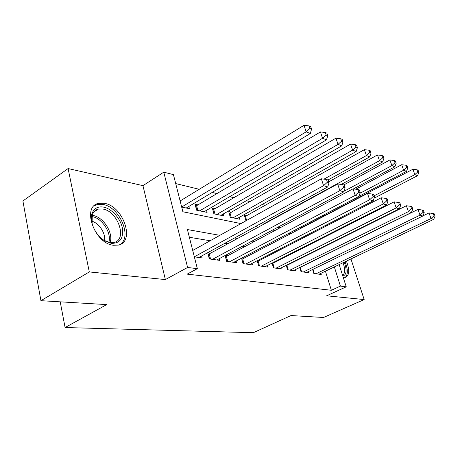 <?xml version="1.0" encoding="UTF-8"?>
<svg xmlns="http://www.w3.org/2000/svg" width="458" height="458" viewBox="0 0 458 458"><rect width="100%" height="100%" fill="white"/><g stroke="black" fill="none" stroke-linecap="round" stroke-linejoin="round"><path stroke-width="0.69" d="M343.202 277.273L345.401 277.388C349.431 275.481 349.775 270.06 346.431 261.123M104.378 203.306L98.733 203.358C81.324 206.094 94.394 243.753 113.55 245.27L118.284 245.104C135.511 241.944 123.282 206.008 104.378 203.306M338.107 230.265L337.162 230.048M339.155 264.604L346.248 286.817L326.64 295.794L364.167 299.566L323.52 317.486L291.013 315.551L253.314 332.697L65.088 327.533L106.72 304.599L40.928 300.688L22.9 200.959L68.099 168.544L89.299 271.926L165.361 279.575L187.597 267.478L163.769 172.168L173.433 174.63L182.879 211.768L240.965 223.59M165.361 279.575L142.953 185.656L68.099 168.544M142.953 185.656L163.769 172.168M265.256 205.304L262.079 204.531M250.022 201.612L246.324 200.713M233.986 197.719L229.721 196.682M217.081 193.619L212.186 192.434M199.236 189.291L175.712 183.584M364.167 299.566L350.954 258.959M343.803 236.981L343.695 236.637M40.928 300.688L89.299 271.926M312.619 269.499L313.833 273.466L321.247 274.502L320.892 273.346M299.744 267.478L301.009 271.686L308.778 272.762L308.406 271.542M286.25 265.348L287.572 269.814L295.713 270.947L295.324 269.653M272.092 263.098L273.466 267.85L282.014 269.041L281.607 267.667M257.219 260.716L258.65 265.789L267.627 267.037L267.209 265.577M241.566 258.197L243.061 263.619L252.513 264.936L252.072 263.373M225.084 255.524L226.641 261.335L236.597 262.72L236.145 261.049M210.8 253.171L207.703 252.713L209.323 258.925L219.829 260.39L219.353 258.598M198.148 204.921L195.056 204.245L196.608 210.182L207.085 212.386L206.529 210.302M215.26 208.659L212.329 208.018L213.886 213.812L223.825 215.901L223.292 213.955M231.508 212.209L228.719 211.602L230.282 217.258L239.723 219.239L239.213 217.418M246.954 215.581L244.303 215.002L245.866 220.533L246.29 220.619M313.404 232.71L313.129 231.834M310.392 223.069L310.106 222.141M181.677 207.05L189.435 208.676L188.862 206.438M260.716 223.653L263.751 224.288M277.811 227.242L280.244 227.752M293.962 230.637L295.851 231.032M296.045 230.929L295.685 229.727M300.139 228.777L299.772 227.58M301.816 227.574L300.379 227.26M219.869 235.343L187.402 229.55L197.346 268.669L187.179 274.136L331.363 290.275L325.409 271.188M304.604 256.56L304.026 256.463M290.819 254.253L289.834 254.087M276.334 251.826L274.892 251.585M261.089 249.278L259.142 248.952M245.024 246.587L242.522 246.169M228.073 243.753L224.958 243.232M210.159 240.753L189.366 237.273M194.341 256.841L202.127 257.923L201.635 255.999M227.952 255.719L225.422 255.341M244.223 258.129L242.253 257.837M259.669 260.419L258.209 260.207M274.359 262.6L273.357 262.451M288.351 264.678L287.767 264.587M60.221 301.833L65.088 327.533M346.248 286.817L340.409 286.107L334.334 266.911M331.363 290.275L340.409 286.107M197.346 268.669L187.597 267.478M323.377 215.163L323.674 216.096M326.491 224.93L326.777 225.811M329.388 233.998L329.577 234.593M332.084 242.442L332.193 242.78M324.859 236.986L324.67 236.397M322.083 228.233L321.808 227.351M319.014 218.54L318.722 217.607M255.45 226.533L258.495 227.157M272.619 230.031L275.063 230.523M288.843 233.328L290.738 233.712M304.186 236.448L305.595 236.734M318.734 239.408L319.69 239.603M313.61 252.06L313.037 251.957M299.944 249.621L298.965 249.45M285.574 247.062L284.143 246.805M270.449 244.366L268.52 244.017M254.505 241.521L252.02 241.074M237.668 238.515L234.57 237.965M194.335 256.824L323.571 185.679L327.739 186.956L198.932 257.482M192.721 250.469L321.344 178.797L323.571 185.679L327.384 182.221L329.044 182.742L328.146 180L326.485 179.467L327.384 182.221M326.485 179.467L321.344 178.797M327.739 186.956L329.044 182.742M186.251 208.006L310.341 133.49L306.144 131.841L304.026 125.303L180.131 200.959M309.871 128.503L311.543 129.179L310.69 126.568L309.018 125.887L309.871 128.503L306.144 131.841L181.671 207.022M311.543 129.179L310.341 133.49M304.026 125.303L309.018 125.887M111.346 243.358L104.893 240.954C95.625 235.721 89.058 221.632 92.064 213.497C94.027 208.35 97.823 206.214 103.445 207.085C111.54 208.573 120.191 218.054 122.275 227.534C123.82 238.154 120.179 243.427 111.346 243.358M102.432 239.265L104.092 240.364L110.069 242.591L113.933 242.454C127.771 239.935 117.958 211.069 102.775 209.031L98.321 209.094C95.367 209.861 93.34 211.831 92.241 214.997L92.092 223.59M119.693 244.664C132.746 237.616 119.744 206.839 102.873 204.445L97.262 204.508L94.171 205.825M91.692 221.162C99.014 222.954 105.878 233.397 104.516 240.61M345.16 277.434C348.08 274.703 348.051 269.481 345.074 261.776M344.244 262.171C347.13 270.18 346.649 274.811 342.813 276.065M342.555 275.258C345.229 273.386 345.378 269.218 343.008 262.76M212.426 259.36L339.865 190.66L343.786 191.856L216.8 259.967M208.167 254.482L337.655 183.973L339.865 190.66L343.552 187.305L345.114 187.797L344.227 185.129L342.664 184.631L343.552 187.305M342.664 184.631L337.655 183.973M343.786 191.856L345.114 187.797M229.578 261.747L355.202 195.348L358.895 196.476L233.729 262.32M225.462 256.944L353.009 188.839L355.202 195.348L358.769 192.085L360.24 192.549L359.358 189.956L357.887 189.486L358.769 192.085M357.887 189.486L353.009 188.839M358.895 196.476L360.24 192.549M245.849 264.008L369.658 199.762L373.138 200.833L249.782 264.558M241.864 259.285L367.482 193.431L369.658 199.762L373.11 196.596L374.501 197.032L373.631 194.507L372.24 194.06L373.11 196.596M372.24 194.06L367.482 193.431M373.138 200.833L374.501 197.032M261.295 266.155L383.306 203.936L386.598 204.944L265.039 266.676M257.442 261.512L381.153 197.77L383.306 203.936L386.655 200.856L387.972 201.268L387.102 198.806L385.791 198.388L386.655 200.856M385.791 198.388L381.153 197.77M386.598 204.944L387.972 201.268M204.062 211.751L326.508 139.85L322.558 138.299L320.451 131.933L195.595 206.289M326.165 135.058L327.739 135.688L326.892 133.152L325.317 132.511L326.165 135.058L322.558 138.299L199.699 210.835M327.739 135.688L326.508 139.85M320.451 131.933L325.317 132.511M220.956 215.3L341.754 145.85L338.021 144.385L335.932 138.184L212.844 209.947M341.513 141.23L343.002 141.831L342.16 139.358L340.678 138.751L341.513 141.23L338.021 144.385L216.817 214.43M343.002 141.831L341.754 145.85M335.932 138.184L340.678 138.751M236.998 218.666L356.147 151.512L352.626 150.127L350.553 144.087L229.223 213.422L230.294 217.258M356.009 147.058L357.417 147.625L356.582 145.215L355.173 144.642L356.009 147.058L352.626 150.127L233.065 217.842M357.417 147.625L356.147 151.512M350.553 144.087L355.173 144.642M328.025 179.96L369.761 156.871L366.429 155.56L364.373 149.663L244.79 216.726M369.715 152.571L371.043 153.104L370.219 150.756L368.885 150.213L369.715 152.571L366.429 155.56L323.989 179.141M371.043 153.104L369.761 156.871M364.373 149.663L368.885 150.213M275.985 268.199L396.21 207.88L399.33 208.837L279.546 268.697M272.247 263.631L394.08 201.869L396.21 207.88L399.468 204.881L400.71 205.27L399.851 202.871L398.609 202.476L399.468 204.881M398.609 202.476L394.08 201.869M399.33 208.837L400.71 205.27M341.262 184.442L382.659 161.943L379.499 160.701L377.461 154.947L328.741 181.809M382.693 157.792L383.953 158.296L383.134 156.001L381.869 155.491L382.693 157.792L379.499 160.701L263.218 224.174M383.953 158.296L382.659 161.943M377.461 154.947L381.869 155.491M289.971 270.146L408.439 211.619L411.393 212.523L293.36 270.621M286.342 265.646L406.332 205.751L408.439 211.619L411.599 208.693L412.778 209.066L411.931 206.724L410.752 206.346L411.599 208.693M410.752 206.346L406.332 205.751M411.393 212.523L412.778 209.066M353.467 188.902L394.893 166.758L391.893 165.578L389.878 159.962L343.735 184.969M394.996 162.739L396.193 163.22L395.38 160.981L394.183 160.495L394.996 162.739L391.893 165.578L343.969 191.301M396.193 163.22L394.893 166.758M389.878 159.962L394.183 160.495M303.299 272L420.032 215.163L422.837 216.021L306.534 272.453M299.772 267.569L417.948 209.438L420.032 215.163L423.106 212.312L424.223 212.661L423.387 210.382L422.27 210.022L423.106 212.312M422.27 210.022L417.948 209.438M422.837 216.021L424.223 212.661M358.935 196.362L406.515 171.326L403.664 170.21L401.666 164.72L355.757 189.206M406.681 167.439L407.82 167.897L407.019 165.704L405.88 165.246L406.681 167.439L403.664 170.21L359.994 193.276M407.82 167.897L406.515 171.326M401.666 164.72L405.88 165.246M316.014 273.769L431.047 218.529L433.715 219.342L319.106 274.199M422.889 215.901L428.986 212.941L431.047 218.529L434.035 215.747L435.1 216.084L434.276 213.852L433.211 213.514L434.035 215.747M433.211 213.514L428.986 212.941M433.715 219.342L435.1 216.084M374.077 198.222L417.57 175.677L414.856 174.613L412.881 169.248L300.047 228.479M417.793 171.91L418.875 172.345L418.085 170.204L417.003 169.763L417.793 171.91L414.856 174.613L374.083 195.824M418.875 172.345L417.57 175.677M412.881 169.248L417.003 169.763M92.132 215.352L92.888 215.46C103.388 216.886 113.647 233.145 110.075 242.591M108.832 242.356C111.867 233.133 102.031 217.951 92.069 216.605L91.84 216.565M209.587 258.965L208.396 254.396M210.577 259.102L209.249 254.018M226.773 261.352L225.582 256.904M227.746 261.489L226.418 256.537M243.072 263.625L241.876 259.28M244.034 263.756L242.7 258.925M259.503 265.909L258.169 261.197M196.642 205.814L197.856 210.445M195.818 206.203L196.871 210.239M213.772 209.524L214.985 214.046M212.959 209.901L214.018 213.84M230.036 213.05L231.25 217.464M245.499 216.399L246.639 220.424M274.21 267.953L272.876 263.356M261.3 223.332L261.438 223.802M288.208 269.905L286.885 265.405M301.559 271.76L300.236 267.369M314.297 273.535L313.003 269.315M104.092 240.364L104.893 240.954M92.241 214.997L92.064 213.497M93.747 212.083L98.321 209.094"/></g></svg>
